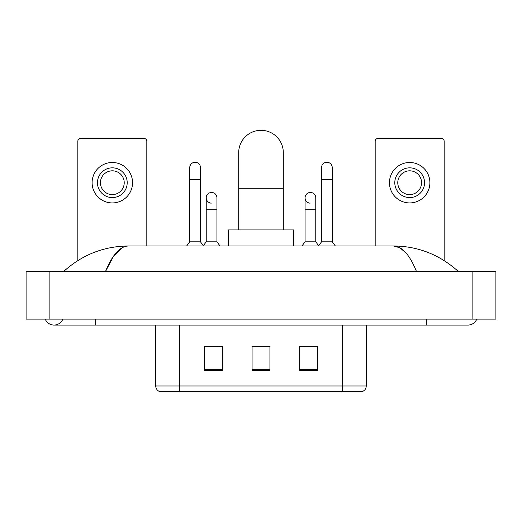 <?xml version="1.0" encoding="UTF-8"?>
<svg xmlns="http://www.w3.org/2000/svg" width="522" height="522" viewBox="0 0 522 522"><rect width="100%" height="100%" fill="white"/><g stroke="black" fill="none" stroke-linecap="round" stroke-linejoin="round"><path stroke-width="0.78" d="M155.739 385.973L179.529 385.973L179.529 391.683L342.471 391.683L342.471 385.973L366.261 385.973C366.092 388.825 364.669 390.724 361.974 391.683L160.026 391.683A5.944 5.944 0 0 1 155.739 385.973L155.739 325.075M317.493 370.333L317.493 346.543L299.654 346.543L299.654 370.333L317.493 370.333M222.346 370.333L222.346 346.543L204.507 346.543L204.507 370.333L222.346 370.333M269.92 370.333L269.92 346.543L252.08 346.543L252.08 370.333L269.92 370.333M205.635 346.667L217.53 346.667M304.47 346.667L316.365 346.667M269.92 346.667L252.08 346.667M45.231 319.131A9.513 9.513 0 0 0 62.868 319.131A9.513 9.513 0 0 1 45.231 319.131A9.513 9.513 0 0 0 54.053 325.075A9.513 9.513 0 0 1 45.231 319.131M476.769 319.131A9.513 9.513 0 0 1 467.947 325.075A9.513 9.513 0 0 0 476.769 319.131A9.513 9.513 0 0 1 467.947 325.075A9.513 9.513 0 0 0 476.769 319.131M416.517 271.557C409.698 254.762 402.038 246.24 393.536 245.986L128.464 245.986C119.962 246.24 112.302 254.762 105.483 271.557L113.489 256.178L122.292 247.656M49.89 271.557L495.9 271.557L495.9 319.131L26.1 319.131L26.1 271.557L49.89 271.557L49.89 319.131M456.411 269.717L458.433 271.557C439.72 254.697 418.083 246.175 393.536 245.986L400.015 247.833L406.227 253.222M65.589 269.717L63.567 271.557C82.195 254.736 103.826 246.214 128.464 245.986M146.819 245.986L146.819 141.318A2.975 2.975 0 0 0 143.85 138.35L80.812 138.35A2.975 2.975 0 0 0 77.837 141.318L77.837 260.576M112.328 167.843A14.864 14.864 0 0 0 97.464 182.713A14.864 14.864 0 0 0 112.328 197.577A14.864 14.864 0 0 0 127.198 182.713A14.864 14.864 0 0 0 112.328 167.843M112.328 170.818A11.895 11.895 0 0 0 100.433 182.713A11.895 11.895 0 0 0 112.328 194.602A11.895 11.895 0 0 0 124.223 182.713A11.895 11.895 0 0 0 112.328 170.818M112.328 202.927A20.221 20.221 0 0 0 132.549 182.713A20.221 20.221 0 0 0 112.328 162.492A20.221 20.221 0 0 0 92.107 182.713A20.221 20.221 0 0 0 112.328 202.927M238.698 229.928L238.698 152.62A22.302 22.302 0 0 1 261 130.317A22.302 22.302 0 0 1 283.302 152.62A22.302 22.302 0 0 0 261 130.317M283.302 229.928L283.302 152.62M293.71 245.986L293.71 229.928L228.29 229.928L228.29 245.986M189.76 179.496L200.461 179.496L200.461 241.823L189.76 241.823L189.76 167.608A5.35 5.35 0 0 1 195.443 162.264A5.35 5.35 0 0 1 200.461 167.608A5.35 5.35 0 0 0 195.443 162.264M189.76 241.823L186.635 245.986M200.461 241.823L203.587 245.986M321.539 179.496L332.24 179.496L332.24 241.823L321.539 241.823L321.539 167.608A5.35 5.35 0 0 1 327.229 162.264A5.35 5.35 0 0 1 332.24 167.608A5.35 5.35 0 0 0 327.229 162.264M321.539 241.823L318.413 245.986M332.24 241.823L335.365 245.986M211.247 203.156A5.35 5.35 0 0 1 206.229 197.812A5.35 5.35 0 0 1 211.919 192.474A5.35 5.35 0 0 1 216.937 197.812L216.937 209.707L206.229 209.707L206.229 197.812M216.937 209.707L216.937 241.823L206.229 241.823L206.229 209.707M206.229 241.823L203.345 245.666M216.937 241.823L220.056 245.986M310.081 203.156A5.35 5.35 0 0 1 305.063 197.812A5.35 5.35 0 0 1 310.753 192.474A5.35 5.35 0 0 1 315.771 197.812L315.771 209.707L305.063 209.707L305.063 197.812M315.771 209.707L315.771 241.823L305.063 241.823L305.063 209.707M305.063 241.823L301.944 245.986M315.771 241.823L318.655 245.666M444.163 260.576L444.163 141.318A2.975 2.975 0 0 0 441.188 138.35L378.15 138.35A2.975 2.975 0 0 0 375.181 141.318L375.181 245.986M409.672 167.843A14.864 14.864 0 0 0 394.802 182.713A14.864 14.864 0 0 0 409.672 197.577A14.864 14.864 0 0 0 424.536 182.713A14.864 14.864 0 0 0 409.672 167.843M409.672 170.818A11.895 11.895 0 0 0 397.777 182.713A11.895 11.895 0 0 0 409.672 194.602A11.895 11.895 0 0 0 421.567 182.713A11.895 11.895 0 0 0 409.672 170.818M409.672 202.927A20.221 20.221 0 0 0 429.893 182.713A20.221 20.221 0 0 0 409.672 162.492A20.221 20.221 0 0 0 389.451 182.713A20.221 20.221 0 0 0 409.672 202.927M179.529 325.075L179.529 385.973L342.471 385.973L342.471 325.075M269.92 369.504L252.08 369.504M222.346 369.504L204.507 369.504M317.493 369.504L299.654 369.504M426.324 319.131L426.324 325.075L467.947 325.075M95.676 319.131L95.676 325.075L426.324 325.075M472.11 271.557L472.11 319.131M238.698 188.298L283.302 188.298M366.261 385.973L366.261 325.075M95.676 325.075L54.053 325.075M200.461 179.496L200.461 167.608M332.24 179.496L332.24 167.608"/></g></svg>
